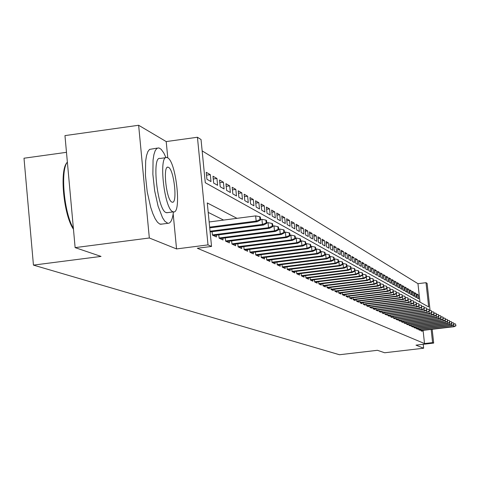 <?xml version="1.0" encoding="UTF-8"?>
<svg xmlns="http://www.w3.org/2000/svg" width="480" height="480" viewBox="0 0 480 480"><rect width="100%" height="100%" fill="white"/><g stroke="black" fill="none" stroke-linecap="round" stroke-linejoin="round"><path stroke-width="0.72" d="M419.976 302.1L417.96 283.674L426.006 282.69L427.11 283.392L430.092 310.494M66.48 152.322L24 158.22L33.444 265.11L339.474 354.738L377.43 350.304L384.672 352.764L423.648 348.222L423.216 344.304M33.444 265.11L101.034 256.416L75.132 247.62L64.962 135.606L138.636 125.262L149.334 237.99L176.55 248.928L208.002 244.89L197.436 137.25L201.036 139.542L205.278 182.718L428.67 306.936L426.006 282.69M167.778 157.896L166.206 141.576L138.636 125.262M166.206 141.576L197.436 137.25M417.96 283.674L202.146 150.87M75.132 247.62L149.334 237.99M420.702 329.328L420.852 330.702L422.214 331.326L422.124 330.486M418.398 328.254L418.548 329.646L419.934 330.282L419.844 329.43M416.058 327.162L416.214 328.572L417.618 329.214L417.528 328.356M413.676 326.052L413.832 327.48L415.266 328.134L415.17 327.27M411.264 324.93L411.42 326.37L412.872 327.042L412.776 326.16M408.804 323.784L408.966 325.248L410.442 325.926L410.346 325.038M406.308 322.62L406.464 324.102L407.97 324.792L407.874 323.892M403.764 321.432L403.926 322.938L405.456 323.64L405.36 322.728M401.184 320.226L401.346 321.756L402.9 322.464L402.804 321.546M398.556 319.002L398.724 320.55L400.302 321.276L400.2 320.346M395.88 317.76L396.054 319.326L397.662 320.064L397.56 319.122M393.162 316.488L393.336 318.078L394.974 318.828L394.866 317.88M429.15 311.226L428.952 309.414L429.15 311.226L426.792 312.174L427.236 312.408L390.57 316.8L392.238 317.574L392.13 316.614M426.678 309.882L426.474 308.058L426.678 309.882L424.296 310.842L424.746 311.082L387.756 315.516L389.454 316.296L389.346 315.324M424.158 308.52L423.954 306.678L424.158 308.52L421.752 309.486L422.214 309.732L384.9 314.208L386.622 315L386.514 314.016M421.59 307.128L421.386 305.274L421.59 307.128L419.166 308.106L419.634 308.352L381.996 312.876L383.736 313.674L383.628 312.678M378.834 309.804L379.014 311.508L380.802 312.33L380.694 311.322M375.81 308.394L375.996 310.122L377.814 310.962L377.706 309.936M372.732 306.954L372.918 308.712L374.772 309.564L374.658 308.532M369.594 305.49L369.786 307.278L371.67 308.142L371.562 307.098M366.396 303.996L366.594 305.814L368.514 306.696L368.4 305.634M363.144 302.478L363.336 304.32L365.298 305.22L365.184 304.146M359.826 300.924L360.024 302.796L362.022 303.714L361.902 302.628M356.442 299.346L356.64 301.248L358.68 302.184L358.56 301.08M352.992 297.732L353.196 299.67L355.272 300.618L355.152 299.502M349.476 296.094L349.68 298.056L351.798 299.028L351.678 297.894M345.888 294.414L346.098 296.412L348.258 297.402L348.138 296.256M342.228 292.704L342.444 294.738L344.646 295.746L344.52 294.582M338.496 290.958L338.712 293.022L340.962 294.054L340.836 292.878M334.686 289.176L334.908 291.276L337.2 292.332L337.074 291.132M330.798 287.358L331.02 289.494L333.36 290.568L333.234 289.356M326.826 285.504L327.054 287.676L329.442 288.774L329.316 287.544M322.77 283.602L323.004 285.816L325.44 286.938L325.314 285.69M318.63 281.664L318.864 283.92L321.354 285.066L321.222 283.794M314.4 279.684L314.634 281.982L317.184 283.152L317.052 281.862M310.074 277.662L310.314 280.002L312.918 281.196L312.786 279.888M305.652 275.592L305.898 277.974L308.562 279.198L308.424 277.866M301.134 273.48L301.386 275.904L304.104 277.152L303.966 275.802M296.514 271.314L296.772 273.786L299.55 275.064L299.412 273.69M291.786 269.1L292.05 271.62L294.894 272.928L294.75 271.536M286.95 266.832L287.214 269.406L290.13 270.738L289.986 269.328M282.006 264.516L282.27 267.138L285.252 268.506L285.102 267.066M276.936 262.14L277.212 264.816L280.26 266.214L280.11 264.75M271.752 259.704L272.028 262.44L275.154 263.874L274.998 262.386M266.436 257.214L266.718 260.004L269.922 261.474L269.766 259.956M260.994 254.658L261.282 257.508L264.558 259.014L264.402 257.472M255.414 252.042L255.708 254.952L259.068 256.494L258.906 254.928M249.69 249.36L249.99 252.33L253.434 253.914L253.278 252.312M243.828 246.606L244.128 249.642L247.662 251.262L247.5 249.636M237.81 243.78L238.116 246.888L241.746 248.55L241.578 246.894M231.636 240.876L231.948 244.056L235.668 245.76L235.5 244.074M225.294 237.9L225.618 241.152L229.434 242.904L229.266 241.182M218.784 234.84L219.114 238.17L223.038 239.97L222.864 238.212M212.1 231.696L212.436 235.104L216.462 236.952L216.288 235.164M206.532 175.176L210.318 174.666L206.25 172.314L206.934 179.268L210.996 181.566L210.318 174.666M213.264 178.992L216.948 178.494L212.994 176.208L213.672 183.072L217.626 185.304L216.948 178.494M219.822 182.706L223.41 182.226L219.552 180L220.224 186.774L224.076 188.946L223.41 182.226M226.206 186.33L229.698 185.862L225.942 183.69L226.608 190.38L230.358 192.498L229.698 185.862M232.428 189.858L235.83 189.402L232.17 187.29L232.83 193.89L236.484 195.954L235.83 189.402M238.488 193.296L241.806 192.858L238.236 190.794L238.89 197.316L242.454 199.326L241.806 192.858M244.398 196.65L247.632 196.224L244.152 194.214L244.8 200.652L248.274 202.614L247.632 196.224M250.164 199.926L253.314 199.506L249.924 197.544L250.56 203.904L253.95 205.818L253.314 199.506M255.786 203.118L258.858 202.71L255.552 200.796L256.182 207.084L259.494 208.95L258.858 202.71M261.27 206.232L264.27 205.836L261.042 203.97L261.672 210.18L264.9 212.004L264.27 205.836M266.628 209.274L269.556 208.89L266.4 207.066L267.024 213.204L270.174 214.986L269.556 208.89M271.854 212.244L274.716 211.872L271.632 210.09L272.25 216.156L275.328 217.896L274.716 211.872M276.96 215.148L279.756 214.782L276.744 213.042L277.356 219.042L280.368 220.74L279.756 214.782M281.952 217.986L284.682 217.632L281.742 215.928L282.348 221.856L285.282 223.518L284.682 217.632M286.824 220.758L289.494 220.41L286.62 218.748L287.22 224.61L290.094 226.23L289.494 220.41M291.588 223.464L294.198 223.128L291.39 221.508L291.984 227.298L294.792 228.882L294.198 223.128M296.25 226.116L298.8 225.786L296.052 224.202L296.646 229.932L299.388 231.48L298.8 225.786M300.804 228.708L303.3 228.39L300.612 226.836L301.2 232.5L303.882 234.018L303.3 228.39M305.262 231.246L307.704 230.934L305.076 229.41L305.652 235.02L308.28 236.502L307.704 230.934M309.624 233.724L312.012 233.418L309.438 231.936L310.014 237.48L312.582 238.932L312.012 233.418M313.89 236.154L316.23 235.86L313.71 234.402L314.28 239.892L316.8 241.314L316.23 235.86M318.072 238.536L320.358 238.242L317.892 236.82L318.456 242.25L320.922 243.642L320.358 238.242M322.158 240.864L324.402 240.576L321.984 239.184L322.548 244.56L324.96 245.922L324.402 240.576M326.166 243.144L328.362 242.868L325.992 241.5L326.55 246.822L328.914 248.154L328.362 242.868M330.09 245.382L332.238 245.106L329.922 243.768L330.474 249.036L332.79 250.344L332.238 245.106M333.936 247.572L336.042 247.302L333.768 245.988L334.314 251.202L336.582 252.486L336.042 247.302M337.704 249.714L339.762 249.456L337.536 248.172L338.082 253.332L340.308 254.586L339.762 249.456M341.394 251.82L343.416 251.568L341.232 250.302L341.772 255.414L343.95 256.644L343.416 251.568M345.012 253.884L346.998 253.632L344.856 252.396L345.39 257.46L347.526 258.666L346.998 253.632M348.564 255.906L350.508 255.66L348.408 254.448L348.942 259.464L351.036 260.646L350.508 255.66M352.044 257.892L353.952 257.652L351.894 256.464L352.416 261.426L354.474 262.59L353.952 257.652M355.458 259.836L357.33 259.602L355.308 258.438L355.83 263.358L357.846 264.492L357.33 259.602M358.806 261.75L360.642 261.516L358.662 260.376L359.178 265.248L361.158 266.364L360.642 261.516M362.094 263.622L363.894 263.4L361.95 262.272L362.466 267.102L364.41 268.2L363.894 263.4M365.322 265.464L367.086 265.242L365.178 264.138L365.688 268.92L367.596 270L367.086 265.242M368.484 267.27L370.224 267.054L368.346 265.968L368.856 270.708L370.728 271.764L370.224 267.054M371.598 269.04L373.296 268.83L371.46 267.768L371.964 272.466L373.8 273.504L373.296 268.83M374.646 270.786L376.32 270.576L374.514 269.532L375.012 274.188L376.818 275.208L376.32 270.576M377.646 272.496L379.29 272.292L377.514 271.266L378.012 275.88L379.782 276.882L379.29 272.292M380.592 274.176L382.206 273.978L380.46 272.97L380.952 277.542L382.692 278.526L382.206 273.978M383.484 275.826L385.068 275.634L383.358 274.644L383.844 279.174L385.554 280.14L385.068 275.634M386.328 277.452L387.882 277.26L386.202 276.288L386.688 280.782L388.368 281.73L387.882 277.26M389.118 279.048L390.654 278.856L388.998 277.902L389.478 282.354L391.128 283.29L390.654 278.856M391.866 280.614L393.372 280.428L391.746 279.486L392.22 283.908L393.846 284.826L393.372 280.428M394.566 282.156L396.042 281.97L394.446 281.052L394.92 285.432L396.516 286.332L396.042 281.97M397.218 283.668L398.67 283.494L397.098 282.582L397.572 286.926L399.144 287.814L398.67 283.494M399.828 285.162L401.256 284.988L399.714 284.094L400.182 288.402L401.724 289.272L401.256 284.988M402.396 286.626L403.8 286.452L402.282 285.576L402.744 289.848L404.262 290.706L403.8 286.452M404.916 288.066L406.302 287.898L404.808 287.034L405.264 291.27L406.758 292.116L406.302 287.898M407.4 289.488L408.762 289.32L407.292 288.468L407.748 292.674L409.218 293.502L408.762 289.32M409.842 290.88L411.18 290.718L409.734 289.884L410.19 294.054L411.636 294.87L411.18 290.718M412.248 292.254L413.562 292.098L412.14 291.27L412.59 295.41L414.012 296.214L413.562 292.098M414.612 293.61L415.908 293.448L414.504 292.638L414.954 296.742L416.352 297.534L415.908 293.448M417.282 298.056L418.656 298.836L418.212 294.78L416.832 293.988L417.282 298.056M236.988 218.334L207.27 202.944L211.548 246.432L197.322 248.25L424.518 343.554L423.078 330.372M223.602 220.08L208.194 212.376M381.984 312.87L381.804 311.19M384.894 314.208L384.72 312.552M387.762 315.522L387.582 313.884M390.57 316.812L390.396 315.198M432.162 329.298L433.68 343.08L415.992 345.15L423.648 348.222M433.68 343.08L432.594 342.612L431.148 329.418M424.518 343.554L432.594 342.612M211.548 246.432L208.002 244.89M416.94 294.936L418.212 294.78M176.55 248.928L173.178 213.912M259.992 219.588L260.622 219.93L260.328 217.056L259.698 216.708L259.992 219.588L256.158 221.088L257.304 221.7L209.724 227.88M209.646 227.136L256.158 221.088L255.636 215.898L209.142 221.97M259.698 216.708L255.636 215.898M257.304 221.7L260.622 219.93M73.464 229.242C63.696 215.394 59.328 170.394 66.96 162.678M67.368 162.054C60.204 170.43 64.032 212.94 73.386 228.39M165.972 157.62L163.806 152.994L161.166 149.298L158.844 147.888L156.876 148.392L155.208 150.654L153.912 154.59L153.066 160.026L152.868 174.312L154.668 190.794L158.112 206.256L162.534 217.728L164.838 221.256L167.85 223.314C170.646 223.476 172.512 219.66 173.442 211.872M157.362 148.092L149.538 149.406L147.84 151.674L146.52 155.61L145.656 161.04L145.428 175.326L147.216 191.79L150.684 207.24L152.844 213.624L155.142 218.7L157.476 222.222L159.732 224.046L161.796 224.106M167.574 212.634L166.056 212.574C157.38 210 151.452 155.382 160.164 158.454L165.87 157.668M167.616 157.8L166.902 157.53C158.292 154.446 164.238 209.094 172.812 211.686L173.394 211.866C181.836 214.344 176.166 161.424 167.616 157.8M171.882 202.08L172.272 202.206C177.732 203.874 174.048 169.572 168.54 167.352L168.09 167.19C162.564 165.276 166.362 200.292 171.882 202.08M266.208 222.96L266.82 223.29L266.532 220.452L265.92 220.116L266.208 222.96L262.434 224.436L263.544 225.03L210.12 231.954M210.048 231.228L262.434 224.436L261.918 219.318L260.574 219.492M265.92 220.116L261.918 219.318M263.544 225.03L266.82 223.29M272.262 226.236L272.856 226.56L272.574 223.758L271.974 223.434L272.262 226.236L268.536 227.694L269.616 228.27L213.378 235.542M212.418 234.948L268.536 227.694L268.026 222.648L266.772 222.81M271.974 223.434L268.026 222.648M269.616 228.27L272.856 226.56M278.148 229.428L278.73 229.74L278.448 226.98L277.866 226.662L278.148 229.428L274.476 230.868L275.526 231.426L220.014 238.578M219.096 238.008L274.476 230.868L273.966 225.882L272.802 226.038M277.866 226.662L273.966 225.882M275.526 231.426L278.73 229.74M283.878 232.53L284.442 232.836L284.166 230.112L283.596 229.8L283.878 232.53L280.26 233.952L281.28 234.498L226.47 241.542M225.6 240.978L280.26 233.952L279.756 229.038L278.67 229.176M283.596 229.8L279.756 229.038M281.28 234.498L284.442 232.836M289.458 235.554L290.01 235.854L289.734 233.16L289.182 232.86L289.458 235.554L285.888 236.958L286.884 237.492L232.758 244.428M231.93 243.876L285.888 236.958L285.39 232.104L284.382 232.236M289.182 232.86L285.39 232.104M286.884 237.492L290.01 235.854M294.894 238.5L295.428 238.788L295.158 236.13L294.618 235.836L294.894 238.5L291.372 239.886L292.344 240.402L238.884 247.236M238.098 246.696L291.372 239.886L290.88 235.092L289.944 235.212M294.618 235.836L290.88 235.092M292.344 240.402L295.428 238.788M300.192 241.368L300.714 241.65L300.444 239.028L299.922 238.74L300.192 241.368L296.712 242.736L297.66 243.24L244.854 249.978M244.11 249.444L296.712 242.736L296.226 238.008L295.362 238.116M299.922 238.74L296.226 238.008M297.66 243.24L300.714 241.65M305.358 244.164L305.862 244.44L305.598 241.848L305.088 241.572L305.358 244.164L301.92 245.514L302.844 246.012L250.674 252.648M249.972 252.126L301.92 245.514L301.44 240.846L300.642 240.948M305.088 241.572L301.44 240.846M302.844 246.012L305.862 244.44M310.392 246.894L310.884 247.158L310.62 244.602L310.122 244.332L310.392 246.894L307.002 248.226L307.902 248.706L256.356 255.252M255.684 254.742L307.002 248.226L306.522 243.612L305.79 243.708M310.122 244.332L306.522 243.612M307.902 248.706L310.884 247.158M315.3 249.552L315.786 249.816L315.522 247.284L315.036 247.02L315.3 249.552L311.958 250.872L312.834 251.34L261.894 257.79M261.258 257.292L311.958 250.872L311.484 246.318L310.806 246.402M315.036 247.02L311.484 246.318M312.834 251.34L315.786 249.816M320.094 252.15L320.568 252.402L320.304 249.906L319.83 249.648L320.094 252.15L316.788 253.452L317.646 253.908L267.3 260.268M266.694 259.782L316.788 253.452L316.32 248.952L315.702 249.03M319.83 249.648L316.32 248.952M317.646 253.908L320.568 252.402M324.768 254.682L325.23 254.928L324.972 252.462L324.51 252.21L324.768 254.682L321.504 255.972L322.344 256.416L272.574 262.686M272.004 262.212L321.504 255.972L321.042 251.52L320.484 251.592M324.51 252.21L321.042 251.52M322.344 256.416L325.23 254.928M329.334 257.154L329.784 257.4L329.532 254.958L329.082 254.712L329.334 257.154L326.112 258.432L326.928 258.864L277.728 265.05M277.188 264.582L326.112 258.432L325.65 254.034L325.146 254.094M329.082 254.712L325.65 254.034M326.928 258.864L329.784 257.4M333.792 259.572L334.236 259.806L333.978 257.394L333.54 257.154L333.792 259.572L330.612 260.832L331.41 261.258L282.756 267.36M282.246 266.898L330.612 260.832L330.156 256.482L329.694 256.542M333.54 257.154L330.156 256.482M331.41 261.258L334.236 259.806M338.148 261.93L338.58 262.164L338.328 259.776L337.896 259.542L338.148 261.93L335.004 263.178L335.784 263.592L287.67 269.616M287.19 269.16L335.004 263.178L334.554 258.882L334.14 258.93M337.896 259.542L334.554 258.882M335.784 263.592L338.58 262.164M342.402 264.234L342.822 264.462L342.576 262.104L342.156 261.876L342.402 264.234L339.294 265.464L340.056 265.872L292.476 271.818M292.02 271.374L339.294 265.464L338.85 261.222L338.484 261.264M342.156 261.876L338.85 261.222M340.056 265.872L342.822 264.462M346.566 266.484L346.974 266.706L346.728 264.378L346.314 264.156L346.566 266.484L343.488 267.708L344.238 268.104L297.174 273.972M296.742 273.534L343.488 267.708L343.05 263.508L342.726 263.544M346.314 264.156L343.05 263.508M344.238 268.104L346.974 266.706M350.628 268.686L351.03 268.908L350.784 266.604L350.382 266.382L350.628 268.686L347.592 269.898L348.318 270.282L301.764 276.078M301.362 275.652L347.592 269.898L346.878 265.776M350.382 266.382L347.154 265.74M348.318 270.282L351.03 268.908M354.606 270.84L354.996 271.056L354.756 268.776L354.36 268.56L354.606 270.84L351.6 272.034L352.314 272.418L306.252 278.136M305.874 277.716L351.6 272.034L350.928 267.96M354.36 268.56L351.168 267.93M352.314 272.418L354.996 271.056M358.494 272.946L358.878 273.156L358.638 270.9L358.254 270.69L358.494 272.946L355.524 274.128L356.22 274.5L310.644 280.152M310.29 279.738L355.524 274.128L354.894 270.09M358.254 270.69L355.092 270.066M356.22 274.5L358.878 273.156M362.298 275.01L362.676 275.214L362.436 272.982L362.058 272.778L362.298 275.01L359.364 276.18L360.042 276.54L314.946 282.12M314.61 281.718L359.364 276.18L358.776 272.178M362.058 272.778L358.932 272.16M360.042 276.54L362.676 275.214M366.024 277.026L366.39 277.224L366.156 275.016L365.784 274.818L366.024 277.026L363.114 278.184L363.786 278.538L319.152 284.052M318.834 283.656L363.114 278.184L362.568 274.224M365.784 274.818L362.694 274.206M363.786 278.538L366.39 277.224M369.666 279L370.026 279.198L369.792 277.014L369.432 276.816L369.666 279L366.792 280.146L367.446 280.494L323.268 285.942M322.974 285.546L366.792 280.146L366.282 276.222M369.432 276.816L366.372 276.21M367.446 280.494L370.026 279.198M373.23 280.932L373.584 281.124L373.002 278.772L373.23 280.932L370.392 282.066L371.028 282.408L327.3 287.79M327.024 287.406L370.392 282.066L369.918 278.178M373.002 278.772L369.972 278.172M371.028 282.408L373.584 281.124M376.728 282.822L377.07 283.014L376.842 280.872L376.494 280.686L376.728 282.822L373.914 283.944L374.538 284.28L331.248 289.602M330.99 289.224L373.914 283.944L373.476 280.098M376.494 280.686L373.5 280.092M374.538 284.28L377.07 283.014L377.364 285.786L334.878 291M380.148 284.676L380.484 284.862L379.92 282.558L380.148 284.676L377.364 285.786L377.982 286.116L335.112 291.372M379.92 282.558L376.962 281.976M377.982 286.116L380.484 284.862M383.496 286.494L383.832 286.674L383.274 284.394L383.496 286.494L380.748 287.592L381.348 287.916L338.904 293.112M380.454 284.874L380.748 287.592L338.682 292.746M383.274 284.394L380.376 283.824M381.348 287.916L383.832 286.674M386.784 288.27L387.108 288.45L386.562 286.194L386.784 288.27L384.06 289.362L384.648 289.674L342.618 294.816M383.772 286.704L384.06 289.362L342.414 294.456M386.562 286.194L383.718 285.636M384.648 289.674L387.108 288.45M390 290.016L389.778 287.958L390 290.016L387.306 291.096L387.882 291.402L346.254 296.484M387.024 288.492L387.306 291.096L346.068 296.13M389.778 287.958L386.994 287.412M387.882 291.402L390.318 290.19M393.156 291.726L392.94 289.692L393.156 291.726L390.486 292.794L391.056 293.094L349.824 298.122M390.21 290.244L390.486 292.794L349.65 297.774M392.94 289.692L390.21 289.152M391.056 293.094L393.468 291.894M396.252 293.4L396.03 291.384L396.252 293.4L393.606 294.462L394.164 294.756L353.322 299.724M393.336 291.96L393.606 294.462L353.166 299.382M396.03 291.384L393.36 290.856M394.164 294.756L396.558 293.568M399.282 295.044L399.066 293.046L399.282 295.044L396.666 296.094L397.212 296.382L356.754 301.302M396.402 293.646L396.666 296.094L356.61 300.96M399.066 293.046L396.444 292.53M397.212 296.382L399.582 295.206M402.258 296.658L402.048 294.678L402.258 296.658L399.672 297.696L400.206 297.978L360.12 302.844M399.408 295.296L399.672 297.696L359.994 302.508M402.048 294.678L399.474 294.168M400.206 297.978L402.552 296.814M405.18 298.236L404.964 296.28L405.18 298.236L402.612 299.268L403.14 299.544L363.42 304.356M402.36 296.916L402.612 299.268L363.306 304.032M404.964 296.28L402.444 295.782M403.14 299.544L405.468 298.392M408.042 299.79L407.832 297.846L408.042 299.79L405.504 300.81L406.014 301.086L366.66 305.844M405.252 298.5L405.504 300.81L366.558 305.52M407.832 297.846L405.354 297.36M406.014 301.086L408.324 299.94M410.856 301.314L410.646 299.388L410.856 301.314L408.336 302.322L408.84 302.592L369.84 307.302M408.09 300.06L408.336 302.322L369.756 306.984M410.646 299.388L408.216 298.908M408.84 302.592L411.132 301.464M413.61 302.808L413.406 300.9L413.61 302.808L411.12 303.81L411.618 304.074L372.966 308.736M410.88 301.59L411.12 303.81L372.888 308.418M413.406 300.9L411.018 300.432M411.618 304.074L413.886 302.952M416.322 304.272L416.112 302.382L416.322 304.272L413.85 305.268L414.336 305.526L376.026 310.14M413.616 303.09L413.85 305.268L375.966 309.834M416.112 302.382L413.772 301.926M414.336 305.526L416.592 304.416M418.98 305.712L418.776 303.84L418.98 305.712L416.532 306.696L417.012 306.954L379.038 311.52M416.298 304.56L416.532 306.696L378.984 311.214M418.776 303.84L416.478 303.39M417.012 306.954L419.244 305.856M418.938 306.006L419.166 308.106L381.954 312.576M421.386 305.274L419.13 304.83M419.634 308.352L421.848 307.266M421.53 307.428L421.752 309.486L384.864 313.914M423.954 306.678L421.74 306.24M422.214 309.732L424.41 308.658M424.074 308.82L424.296 310.842L387.726 315.222M426.474 308.058L424.296 307.632M424.746 311.082L426.924 310.02M426.576 310.188L426.792 312.174L390.54 316.512M428.952 309.414L426.816 308.994M427.236 312.408L429.396 311.358M431.586 312.54L431.388 310.752L431.586 312.54L429.246 313.482L429.684 313.716L393.336 318.06M429.03 311.532L429.246 313.482L393.306 317.784M431.388 310.752L429.282 310.338M429.684 313.716L431.826 312.672M433.974 313.836L433.776 312.06L433.974 313.836L431.658 314.772L432.084 315L396.048 319.302M431.448 312.858L431.658 314.772L396.018 319.026M433.776 312.06L431.712 311.652M432.084 315L434.214 313.962M436.326 315.108L436.128 313.35L436.326 315.108L434.028 316.038L434.448 316.26L398.718 320.52M433.818 314.154L434.028 316.038L398.688 320.25M436.128 313.35L434.1 312.948M434.448 316.26L436.56 315.234M438.636 316.362L438.444 314.616L438.636 316.362L436.356 317.28L436.77 317.502L401.346 321.72M436.152 315.432L436.356 317.28L401.316 321.456M438.444 314.616L436.446 314.22M436.77 317.502L438.864 316.482M440.904 317.592L440.712 315.858L440.904 317.592L438.648 318.504L439.056 318.72L403.926 322.902M438.45 316.686L438.648 318.504L403.896 322.638M440.712 315.858L438.75 315.474M439.056 318.72L441.132 317.712M443.142 318.798L442.95 317.082L443.142 318.798L440.898 319.704L441.3 319.92L406.464 324.06M440.706 317.922L440.898 319.704L406.434 323.802M442.95 317.082L441.018 316.704M441.3 319.92L443.364 318.918M445.338 319.992L445.146 318.288L445.338 319.992L443.118 320.886L443.514 321.096L408.96 325.2M442.92 319.134L443.118 320.886L408.93 324.948M445.146 318.288L443.25 317.916M443.514 321.096L445.554 320.106M447.498 321.162L447.312 319.47L447.498 321.162L445.296 322.05L445.686 322.26L411.414 326.322M445.104 320.328L445.296 322.05L411.384 326.076M447.312 319.47L445.446 319.104M445.686 322.26L447.714 321.276M449.622 322.314L449.436 320.64L449.622 322.314L447.438 323.196L447.822 323.4L413.826 327.426M447.252 321.498L447.438 323.196L413.802 327.18M449.436 320.64L447.6 320.274M447.822 323.4L449.832 322.428M451.716 323.448L451.53 321.786L451.716 323.448L449.55 324.324L449.928 324.522L416.208 328.512M449.364 322.656L449.55 324.324L416.178 328.272M451.53 321.786L449.724 321.426M449.928 324.522L451.92 323.556M453.774 324.558L453.588 322.914L453.774 324.558L451.626 325.428L451.998 325.626L418.542 329.58M451.446 323.79L451.626 325.428L418.518 329.346M453.588 322.914L451.812 322.56M451.998 325.626L453.978 324.672M455.802 325.656L455.616 324.024L455.802 325.656L453.666 326.52L454.032 326.712L420.846 330.636M453.492 324.906L453.666 326.52L420.822 330.402M455.616 324.024L453.864 323.676M454.032 326.712L456 325.764M167.442 167.28L168.09 167.19M166.644 212.754L173.394 211.866M167.85 223.314L160.524 224.274"/></g></svg>
